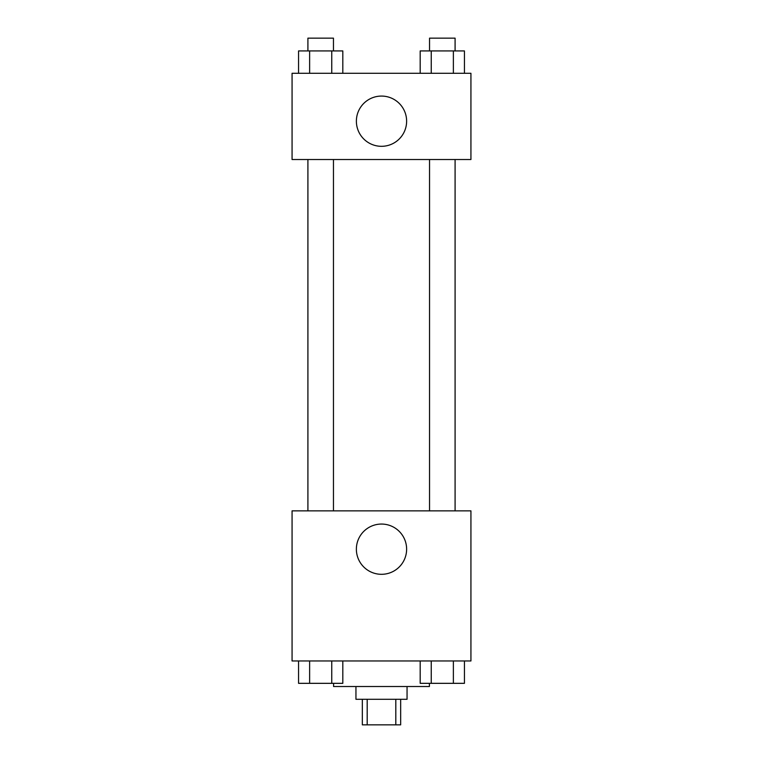 <?xml version="1.0" encoding="UTF-8"?>
<svg xmlns="http://www.w3.org/2000/svg" width="763" height="763" viewBox="0 0 763 763"><rect width="100%" height="100%" fill="white"/><g stroke="black" fill="none" stroke-linecap="round" stroke-linejoin="round"><path stroke-width="1.14" d="M395.806 699.299L395.806 724.85L362.339 724.85L362.339 699.299M395.806 724.85L400.661 724.85L400.661 699.299M407.051 686.519L407.051 699.299L355.949 699.299L355.949 686.519M367.194 699.299L367.194 724.85M333.593 683.333L333.593 686.519L429.407 686.519L429.407 683.333M470.933 660.968L292.067 660.968L292.067 510.857L470.933 510.857L470.933 660.968M406.622 549.179A25.122 25.122 0 0 1 368.939 570.943A25.122 25.122 0 0 1 368.939 527.424A25.122 25.122 0 0 1 406.622 549.179M429.54 510.857L429.54 159.524M333.46 159.524L333.46 510.857M470.933 159.524L292.067 159.524L292.067 73.286L470.933 73.286L470.933 159.524M406.622 121.193A25.122 25.122 0 0 1 368.939 142.948A25.122 25.122 0 0 1 368.939 99.438A25.122 25.122 0 0 1 406.622 121.193M464.438 73.286L464.438 50.93L420.184 50.93L420.184 73.286M453.375 50.93L453.375 73.286M431.248 50.93L431.248 73.286M429.54 50.93L429.54 38.15L455.091 38.15L455.091 50.93M342.816 73.286L342.816 50.93L298.562 50.93L298.562 73.286M331.752 50.93L331.752 73.286M309.625 50.93L309.625 73.286M307.909 50.93L307.909 38.15L333.46 38.15L333.46 50.93M464.438 660.968L464.438 683.333L420.184 683.333L420.184 660.968M453.375 660.968L453.375 683.333M431.248 660.968L431.248 683.333M455.091 683.333L429.54 683.333M342.816 660.968L342.816 683.333L298.562 683.333L298.562 660.968M331.752 660.968L331.752 683.333M309.625 660.968L309.625 683.333M333.46 683.333L307.909 683.333M455.091 510.857L455.091 159.524M307.909 159.524L307.909 510.857"/></g></svg>

